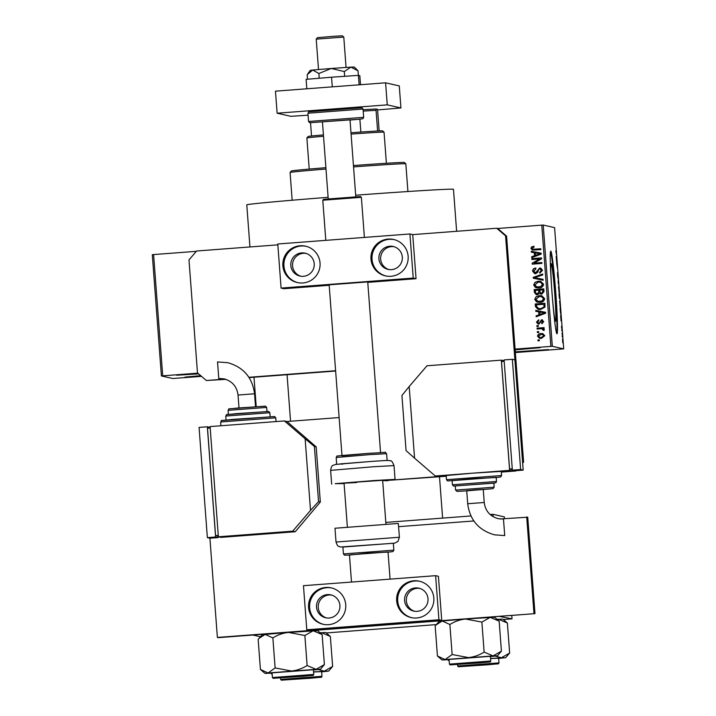 <?xml version="1.0" encoding="UTF-8"?>
<svg xmlns="http://www.w3.org/2000/svg" width="716" height="716" viewBox="0 0 716 716"><rect width="100%" height="100%" fill="white"/><g stroke="black" fill="none" stroke-linecap="round" stroke-linejoin="round"><path stroke-width="1.07" d="M515.108 349.292L540.115 347.699L515.153 349.856M198.645 373.868L176.682 375.229L198.019 373.34M201.321 376.168L184.996 377.108L200.713 375.649M515.305 351.842L548.429 349.578L515.341 352.308M551.15 263.64A28.962 1.316 -94.3 0 1 554.649 292.62A28.962 1.316 -94.3 0 1 555.509 321.395A28.962 1.316 -94.3 0 1 555.491 321.395A28.962 1.316 -94.3 0 1 552 292.414A28.962 1.316 -94.3 0 1 551.132 263.631A28.962 1.316 -94.3 0 1 551.15 263.64M556.985 333.808A41.456 1.88 85.7 0 0 557.003 333.808A41.456 1.88 85.7 0 0 555.768 292.62A41.456 1.88 85.7 0 0 550.765 251.137A41.456 1.88 85.7 0 0 550.738 251.137A41.456 1.88 85.7 0 0 551.973 292.325A41.456 1.88 85.7 0 0 556.985 333.808M556.699 333.387A41.456 1.88 85.7 0 0 555.195 292.37A41.456 1.88 85.7 0 0 550.497 251.602M249.947 246.957L246.778 204.839A103.641 1.45 -4.3 0 1 328.116 197.312M355.673 195.208A103.641 1.45 -4.3 0 1 453.362 189.239A103.641 1.45 -4.3 0 1 453.47 189.301L456.629 231.286M538.763 332.439L537.385 332.546L537.322 331.669L538.692 331.562L538.763 332.439M540.75 328.76L537.125 329.038L537.054 328.161L544.062 327.633L544.133 328.51L543.014 328.59L544.33 329.539L544.017 330.407L542.997 330.228L542.2 328.814L540.75 328.76M538.307 326.424L536.937 326.532L536.866 325.655L538.244 325.547L538.307 326.424M538.906 324.115L536.481 322.164L538.566 319.855L538.763 320.723L537.483 322.155L538.665 323.256L539.282 322.979L541.591 319.757L543.73 321.582L541.887 323.766L541.69 322.898L542.737 321.69L541.797 320.625L538.906 324.115L538.056 324.062M538.915 323.31L538.298 323.229L539.282 322.979M539.533 323.041L541.591 319.757L542.307 319.801M542.298 320.696L541.797 320.625M538.718 311.836L535.783 311.299L535.72 310.377L545.556 312.31L545.619 313.232L536.195 316.758L536.132 315.845L538.951 314.87L538.718 311.836L538.951 314.87M534.763 299.36L536.087 296.728L539.327 295.619L541.77 295.744L544.652 298.617C544.205 301.069 542.639 302.322 539.953 302.367L536.427 301.758L534.763 299.36L536.087 296.728M533.68 284.959L535.004 282.328L538.244 281.209L540.687 281.343L543.569 284.216C543.113 286.66 541.547 287.913 538.871 287.966L535.344 287.358L533.68 284.959L535.004 282.328M530.932 248.398L531.514 246.975L533.796 246.277L533.984 247.145L532.06 248.354L532.856 249.24L540.777 248.765L540.84 249.642L532.427 250.063L530.932 248.398L531.514 246.975M550.881 346.383L541.77 225.137L543.211 225.048L552.322 346.293L515.099 349.104M197.813 373.161L161.404 375.936L172.789 378.522L201.536 376.356M541.77 225.137L497.718 228.476L506.597 236.119L505.577 235.886L496.698 228.243L412.729 234.615L416.05 278.703L367.764 282.364M196.345 251.334L153.6 254.574L162.72 375.819M534.279 252.712L531.344 252.175L531.272 251.253L541.108 253.187L541.18 254.108L531.755 257.644L531.684 256.722L534.503 255.746L534.279 252.712L534.503 255.746M539.604 258.932L531.899 259.523L531.827 258.646L541.466 257.912L541.538 258.852L534.091 263.13L541.815 262.548L541.878 263.425L532.239 264.159L532.176 263.211L539.604 258.932L532.176 263.211M535.649 273.727L534.7 273.664L532.65 271.203C532.713 269.288 533.724 268.24 535.684 268.053L535.872 268.921L533.778 271.194L535.559 272.85L539.694 267.999L540.67 268.061L542.522 270.29L539.837 273.154L539.649 272.286L541.394 270.406L539.73 268.876L538.763 269.225L537.841 272.214L535.649 273.727M535.819 272.903L535.013 272.814L535.819 272.903L539.694 267.999M540.517 268.965L539.73 268.876M543.14 280.251L533.304 278.229L533.232 277.369L542.674 274.04L542.746 274.944L534.387 277.656L543.077 279.33L543.14 280.251M541.752 294.169L539.658 293.381L537.385 294.75L536.248 294.679L534.36 292.298L534.154 289.586L543.793 288.852L543.999 291.573L541.752 294.169L540.884 294.115M540.553 309.5L538.092 309.375L535.434 306.555L535.237 303.987L544.876 303.253L544.983 307.11L540.553 309.5M541.421 338.408L539.56 338.319L537.537 336.252C537.85 334.444 539.005 333.54 540.983 333.531L542.764 333.62L544.795 335.697L541.421 338.408M539.381 340.709L538.002 340.816L537.94 339.939L539.318 339.832L539.381 340.709M552.322 346.293L563.707 348.88L515.359 352.558M161.404 375.936L152.293 254.69L153.6 254.574M562.23 336.726L562.167 335.849L562.23 336.726M561.774 330.711L561.711 329.834L561.774 330.711M560.628 315.47L561.04 320.938L560.628 315.47M559.608 301.024L560.207 306.958L559.608 301.024M558.525 286.624L559.124 292.558L558.525 286.624M557.612 275.365L557.54 272.501L557.88 277.253L557.746 272.787L558.059 275.311L557.943 278.13L557.612 275.365M556.189 256.346L556.601 261.814L556.189 256.346M563.707 348.88L554.596 227.625L543.211 225.048M555.822 251.2L556.502 254.654L555.893 250.698M556.735 263.694L556.672 262.817L557.12 262.924L557.531 268.437L556.735 263.694M558.149 282.399L558.337 279.052L558.802 285.254L558.149 282.399M559.205 296.478L558.999 293.757L559.205 296.478M560.279 310.735L560.082 308.166L560.53 308.265L560.753 314.1L560.279 310.735M561.442 326.335L561.711 328.474L561.442 326.335M561.962 333.217L562.418 335.169L561.962 333.217M562.499 340.413L562.857 342.901L562.499 340.413M260.418 636.766L252.873 635.029L499.195 616.351L512.021 618.848L503.321 619.528M436.348 624.603L326.299 632.944M491.632 515.717L491.534 514.392L490.129 514.5M470.931 515.959L385.817 522.412M512.021 618.848L511.761 615.402M504.494 518.644L504.359 516.889L492.975 514.303L493.154 516.701M491.534 514.392L492.975 514.303M556.645 258.297L556.636 259.89L556.645 258.297M558.91 291.689L559.107 289.237M559.053 289.228L559.062 291.68M559.465 294.724L559.644 298.089L559.465 294.724M559.366 298.304L559.33 294.697M559.277 294.679L559.473 298.295M559.993 306.099L560.189 303.638M560.136 303.629L560.145 306.081M560.547 309.133L560.691 313.223L560.547 309.133M561.084 317.412L561.084 319.005L561.084 317.412M562.794 340.458L562.552 338.892L562.794 340.458M531.764 247.029L534.047 246.331M540.786 248.846L532.856 249.24M532.561 250.09L531.191 248.461M531.594 252.22L531.272 251.253M531.532 251.316L541.108 253.195M531.997 257.554L531.684 256.722M531.943 256.784L534.763 255.8M535.613 255.361L540.401 253.849L535.425 252.927L535.613 255.361L540.141 253.795M532.14 259.505L531.827 258.646M532.086 258.7L541.466 257.993M541.815 262.629L534.091 263.13M532.489 264.132L532.427 263.273M534.825 273.682L532.65 271.203M532.901 271.257C532.964 269.35 533.975 268.294 535.935 268.106M539.953 268.061L540.795 268.097M540.079 273.118L539.649 272.286M539.909 272.34L541.394 270.406M541.654 270.469L539.98 268.939M533.554 278.282L533.232 277.369M533.492 277.423L542.683 274.183M543.077 279.338L534.387 277.656M535.255 282.381L538.244 281.209M538.495 281.272L540.813 281.37M536.767 287.868L535.344 287.358M535.595 287.411L533.939 285.013M536.937 286.991L541.233 286.606L542.701 284.359L540.634 282.247L538.289 282.086L534.807 284.87L536.937 286.991L540.983 286.552L542.442 284.306L540.374 282.194M536.373 294.706L534.61 292.361L534.154 289.586M534.413 289.64L543.793 288.933M541.019 294.142L539.658 293.381M537.573 293.936L536.615 293.837L537.573 293.936L539.112 291.904L538.978 290.177L535.344 290.374L535.675 293.13L537.313 293.873L538.853 291.851L538.727 290.114M541.788 293.363L540.938 293.274L541.788 293.363L543.104 291.394L542.988 289.873L539.855 290.034L540.133 292.593L541.529 293.309L542.844 291.34L542.728 289.81M536.338 296.791L539.327 295.619M539.578 295.672L541.896 295.78M537.85 302.268L536.427 301.758M536.678 301.821L535.022 299.422M538.02 301.391L542.316 301.015L543.784 298.769L541.717 296.657L539.372 296.496L535.89 299.27L538.02 301.391L542.066 300.953L543.525 298.706L541.457 296.594M538.217 309.401L535.434 306.555M535.684 306.618L535.237 303.987M535.496 304.04L544.876 303.333M538.378 308.515L540.75 308.685L544.088 307.092L544.071 304.273L536.427 304.774L536.553 306.358L538.611 308.569M544.187 305.83L543.811 304.219M544.088 307.092L543.927 305.768M540.75 308.685L543.829 307.039M538.119 308.453L540.499 308.623M536.042 311.344L535.72 310.377M535.971 310.431L545.556 312.319M536.445 316.669L536.132 315.845M536.382 315.899L539.202 314.924M540.052 314.485L544.849 312.973L539.873 312.042L540.052 314.485L544.59 312.91M538.181 324.088L536.481 322.164M536.732 322.227L538.826 319.918M541.842 319.81L542.433 319.837M542.119 323.713L541.69 322.898M541.949 322.952L542.737 321.69M542.988 321.744L542.048 320.679M537.179 326.514L536.866 325.655M537.125 325.717L538.253 325.628M537.367 329.02L537.054 328.161M537.313 328.223L544.071 327.704M543.256 330.291L543.077 329.584M543.337 329.646L542.451 328.877M537.635 332.528L537.322 331.669M537.573 331.723L538.701 331.642M539.685 338.346L537.537 336.252M537.797 336.305C538.11 334.497 539.255 333.593 541.242 333.593L540.983 333.531M541.242 333.593L542.889 333.656M539.909 337.478L541.547 337.594L544.053 335.813L542.701 334.533L541.054 334.408L538.539 336.198L539.909 337.478L541.287 337.54L543.793 335.75L542.451 334.479M538.253 340.789L537.94 339.939M538.199 339.993L539.327 339.912M323.525 136.273A38.691 0.537 175.7 0 0 306.887 137.964A38.691 0.537 175.7 0 0 306.878 137.964L309.223 169.083M306.887 137.964L308.157 136.479A37.313 0.519 -4.3 0 1 311.532 136.013A37.313 0.519 -4.3 0 1 323.426 134.921M350.974 132.755A37.313 0.519 -4.3 0 1 360.855 132.048A37.313 0.519 -4.3 0 1 377.609 131.001A37.313 0.519 -4.3 0 1 382.559 130.885L384.045 132.156A38.691 0.537 175.7 0 0 384.045 132.156A38.691 0.537 175.7 0 0 351.082 134.107M311.532 136.013L310.538 122.785M360.855 132.048L359.88 119.16M379.158 130.93L377.636 110.694L377.377 109.288L376.097 108.993L376.052 110.336A37.313 0.519 175.7 0 0 363.209 111.114M377.609 131.001L376.052 110.336M363.101 109.763A35.925 0.501 -4.3 0 1 376.097 108.993M325.986 169.039A58.041 0.805 175.7 0 0 290.078 172.475L291.358 170.99A56.654 0.788 -4.3 0 1 325.887 167.678M353.444 165.548A56.654 0.788 -4.3 0 1 404.28 162.478A56.654 0.788 -4.3 0 1 404.334 162.496L405.82 163.776A58.041 0.805 175.7 0 0 405.82 163.776A58.041 0.805 175.7 0 0 405.766 163.749A58.041 0.805 175.7 0 0 353.543 166.909M290.078 172.475A58.041 0.805 175.7 0 0 290.078 172.484L292.164 200.229M308.283 675.671L277.987 677.962L308.426 675.537M259.156 638.233L262.101 634.806L265.197 634.403L272.868 637.938L275.123 667.938L268.097 672.977L260.418 669.442L258.163 639.442L259.067 638.341L265.197 634.403L288.539 632.434L304.864 635.513L313.178 630.76L322.137 634.591L324.393 664.591L316.078 669.344L320.464 669.227L313.42 670.015M311.039 675.465L275.23 678.159L311.039 675.465M313.375 669.737L272.062 672.861L272.411 677.542L313.751 674.436L313.375 669.737M304.864 635.513L307.119 665.513C302.295 668.583 297.077 670.418 291.439 671.017L275.123 667.938M272.08 673.121L265.001 673.398L268.097 672.977L316.078 669.344L307.119 665.513M322.137 634.591L317.564 630.635L288.539 632.434C282.91 633.034 277.692 634.868 272.868 637.938M320.464 669.227L324.393 664.591M265.001 673.398L260.418 669.442M485.296 662.246L455 664.538L485.439 662.112M436.169 624.808L439.114 621.39L442.211 620.978L449.881 624.513L452.136 654.514L445.11 659.561L437.431 656.017L435.176 626.026L436.08 624.916L442.211 620.978L465.561 619.018L481.877 622.088L490.192 617.344L499.159 621.166L501.415 651.166L493.091 655.919L497.477 655.802L490.433 656.59M488.052 662.04L452.244 664.743L488.052 662.04M490.388 656.321L449.075 659.436L449.424 664.126L490.764 661.011L490.388 656.321M481.877 622.088L484.132 652.088C479.308 655.158 474.09 656.993 468.461 657.592L452.136 654.514M449.093 659.696L442.014 659.973L445.11 659.561L493.091 655.919L484.132 652.088M499.159 621.166L494.577 617.219L465.561 619.018C459.923 619.617 454.705 621.443 449.881 624.513M497.477 655.802L501.415 651.166M442.014 659.973L437.431 656.017M286.23 679.833L316.508 677.533L286.069 679.699M320.088 632.81L325.789 632.505L330.362 636.461L332.618 666.453L324.303 671.205L318.387 669.523M283.473 680.039L319.282 677.336L283.473 680.039M280.529 677.98L280.636 679.412L321.976 676.307L321.627 671.617L313.572 671.993M272.134 673.872L270.997 673.183M319.963 632.711L321.403 632.631L330.362 636.461M313.563 671.877L328.689 671.089L332.618 666.453M328.689 671.089L321.645 671.877M463.243 666.408L493.539 664.126L463.243 666.408M497.101 619.385L502.802 619.08L507.384 623.036L509.64 653.037L501.316 657.78L495.4 656.107M460.486 666.614L496.295 663.911L460.486 666.614M457.542 664.555L457.649 665.987L498.989 662.882L498.64 658.192L490.585 658.568M449.156 660.456L448.01 659.758M496.985 619.286L498.417 619.206L507.384 623.036M490.576 658.452L505.702 657.673L509.64 653.037M505.702 657.673L498.658 658.452M402.311 257.044A11.742 11.733 102.8 0 1 388.018 269.386A11.742 11.733 102.8 0 1 378.916 258.816A11.742 11.733 102.8 0 1 393.209 246.474A11.742 11.733 102.8 0 1 402.311 257.044M394.077 246.707A11.742 11.733 -77.2 0 0 380.67 259.219A11.742 11.733 -77.2 0 0 388.904 269.547M290.821 265.502A11.742 11.733 -77.2 0 0 299.923 276.063A11.742 11.733 -77.2 0 0 314.217 263.721A11.742 11.733 -77.2 0 0 305.114 253.16A11.742 11.733 -77.2 0 0 290.821 265.502M305.983 253.383A11.742 11.733 -77.2 0 0 292.575 265.896A11.742 11.733 -77.2 0 0 300.81 276.233M282.874 265.779A18.652 18.634 -77.2 0 0 297.337 282.56A18.652 18.634 -77.2 0 0 320.043 262.96A18.652 18.634 -77.2 0 0 305.58 246.179A18.652 18.634 -77.2 0 0 282.874 265.779M306.108 246.304A18.652 18.634 -77.2 0 0 283.939 266.021A18.652 18.634 -77.2 0 0 297.865 282.677M370.969 259.103A18.652 18.634 -77.2 0 0 385.432 275.884A18.652 18.634 -77.2 0 0 408.138 256.283A18.652 18.634 -77.2 0 0 393.675 239.493A18.652 18.634 -77.2 0 0 370.969 259.103M394.203 239.627A18.652 18.634 -77.2 0 0 372.034 259.335A18.652 18.634 -77.2 0 0 385.96 275.991M329.172 284.825L367.738 281.916L380.563 452.566M329.19 285.29L283.903 288.727L281.093 288.083L277.781 243.995L409.919 233.971L412.729 234.615M281.093 288.083L413.23 278.068L409.919 233.971M413.23 278.068L416.05 278.703M377.502 109.933L400.933 107.964L387.249 104.858L277.128 113.209L290.821 116.314L308.086 115.195M400.933 107.964L399.277 85.92L385.593 82.814L275.472 91.165L277.128 113.209M387.249 104.858L385.593 82.814M356.828 482.512L344.065 483.219L352.254 482.387L382.648 480.32L385.942 524.058M344.092 483.568L335.222 483.685L374.092 480.543L395.053 479.389L382.675 480.669M332.287 86.86L331.562 77.203L306.108 79.342L306.824 88.784M331.562 77.203L358.412 75.377L359.128 84.819M358.412 75.377L359.817 75.69L360.497 84.721M307.943 73.569L310.252 70.356L312.713 70.034L318.871 73.497L319.229 78.241M307.513 79.225L307.173 74.697L312.713 70.034L331.275 68.468L344.298 71.564L344.656 76.308M318.871 73.497L331.275 68.468L350.867 67.134L358.036 70.839L358.376 75.377M344.298 71.564L350.867 67.134L354.348 67.036L358.036 70.839M339.133 417.598A20.728 20.701 -77.2 0 0 337.898 417.652L286.973 421.518L284.413 420.936L210.083 426.575L218.371 536.794L220.931 537.376L295.26 531.737L320.329 502.014L316.186 446.9L286.973 421.518M210.137 427.345L209.931 427.989M209.913 538.208L218.174 537.582L215.614 537.009L207.363 537.635L209.913 538.208L217.378 637.419L218.398 637.652L534.986 613.639L527.737 517.194L500.037 518.984M217.378 637.419L534.986 613.639M533.966 613.406L526.716 516.961M473.849 520.971L398.606 526.672M384.68 480.499A20.728 20.701 -77.2 0 0 386.917 480.445L446.229 476.265M501.343 472.086L515.959 470.976L501.316 471.772L512.182 470.949L512.074 469.553M386.917 480.445L446.202 475.952L437.852 476.588L435.292 476.006L472.453 473.187L446.175 475.549L446.489 479.684L501.603 475.54L501.263 471.388L472.453 473.187L509.622 470.367L501.334 360.148L503.894 360.73L503.939 361.356M506.597 236.119L523.593 462.08L522.564 461.847L505.577 235.886M277.844 244.845L196.623 251.003L188.988 259.89L197.482 372.875L206.369 380.518L225.039 379.095M496.698 228.243L497.718 228.476M248.908 377.287L335.607 370.718M206.369 380.518L225.835 379.346M249.105 377.583L335.634 371.022M523.593 462.08L522.662 463.163M387.947 480.678A20.728 20.701 102.8 0 1 383.776 480.579M504.726 535.586L503.482 519.055L504.735 535.586L494.496 534.834C478.762 530.323 469.83 519.959 467.691 503.733L484.222 502.489C485.341 510.929 489.986 516.326 498.157 518.661L503.473 519.055M467.691 503.733L466.707 490.639L474.592 489.923L483.246 489.395L484.231 502.489M493.834 483.04L455.269 485.949L455.582 490.084L494.165 487.184L493.834 483.04M496.17 477.321L452.1 480.651L452.414 484.786L496.51 481.465L496.17 477.321M509.622 470.367L512.182 470.949M504.189 361.329L501.495 361.535L509.577 469.007L512.325 469.535M414.573 458.177L406.07 450.624L401.927 395.509L409.185 386.533L414.573 458.177L435.292 476.006M501.334 360.148L427.005 365.778L409.185 386.533M512.271 468.801L509.577 469.007M512.343 359.307L504.082 359.933L512.37 470.161L514.929 470.743L523.19 470.117L514.902 359.888L512.343 359.307L520.63 469.535L512.37 470.161M520.63 469.535L523.19 470.117M316.221 39.147L317.501 37.662L334.095 36.256L342.302 35.8L343.778 37.071L316.221 39.147L318.504 69.497M323.56 199.325L360.479 196.551L361.374 197.312L322.791 200.22L323.56 199.325M380.661 624.316L354.841 626.518L385.235 624.45L393.424 623.618L380.661 624.316M346.061 67.42L343.778 37.071M322.451 121.827L349.999 119.742L355.789 196.73M428.007 598.746A11.742 11.733 102.8 0 1 413.714 611.088A11.742 11.733 102.8 0 1 404.603 600.518A11.742 11.733 102.8 0 1 418.905 588.176A11.742 11.733 102.8 0 1 428.007 598.746M419.773 588.409A11.742 11.733 -77.2 0 0 406.357 600.912A11.742 11.733 -77.2 0 0 414.591 611.249M316.517 607.195A11.742 11.733 -77.2 0 0 325.619 617.765A11.742 11.733 -77.2 0 0 339.912 605.423A11.742 11.733 -77.2 0 0 330.81 594.853A11.742 11.733 -77.2 0 0 316.517 607.195M331.678 595.086A11.742 11.733 -77.2 0 0 318.262 607.598A11.742 11.733 -77.2 0 0 326.496 617.926M308.569 607.481A18.652 18.634 -77.2 0 0 323.023 624.263A18.652 18.634 -77.2 0 0 345.73 604.662A18.652 18.634 -77.2 0 0 331.275 587.872A18.652 18.634 -77.2 0 0 308.569 607.481M331.803 588.006A18.652 18.634 -77.2 0 0 309.634 607.723A18.652 18.634 -77.2 0 0 323.56 624.379M396.664 600.796A18.652 18.634 -77.2 0 0 411.118 617.586A18.652 18.634 -77.2 0 0 433.824 597.976A18.652 18.634 -77.2 0 0 419.37 581.195A18.652 18.634 -77.2 0 0 396.664 600.796M419.898 581.32A18.652 18.634 -77.2 0 0 397.72 601.037A18.652 18.634 -77.2 0 0 411.655 617.693M393.406 623.6L354.841 626.518L393.406 623.6M309.598 630.42L306.788 629.785L303.468 585.697L435.614 575.673L438.425 576.308L441.736 620.405L309.598 630.42M306.788 629.785L438.926 619.761L435.614 575.673M438.926 619.761L441.736 620.405M390.077 579.128L388.036 551.964L349.48 554.882M393.317 543.238L342.91 547.051L343.429 553.933L393.863 550.148L393.317 543.238M398.338 523.459L334.981 528.247L336.019 542.021L399.403 537.26L398.338 523.459M254.565 393.791C252.426 377.565 243.494 367.192 227.769 362.69L217.53 361.938L218.774 378.469L224.099 378.862C232.27 381.198 236.915 386.595 238.034 395.035L254.565 393.791L255.531 406.67M318.539 501.603L310.52 510.41L305.132 438.765L314.396 446.489L318.539 501.603L320.329 502.014M314.396 446.489L316.186 446.9M305.132 438.765L284.413 420.936M218.371 536.794L292.701 531.165L295.26 531.737M292.701 531.165L310.52 510.41M218.326 536.168L215.579 535.64L218.264 535.443M215.579 535.64L207.497 428.177L210.191 427.971M215.614 537.009L207.327 426.781L209.886 427.363M207.363 537.635L199.066 427.407L207.327 426.781M218.067 536.186L218.174 537.582M312.964 675.313L273.324 678.321L312.964 675.313M489.977 661.897L450.337 664.895L489.977 661.897M281.549 680.182L321.189 677.184L281.549 680.182M458.562 666.766L498.202 663.759L458.562 666.766M373.054 466.769L330.631 470.376C331.776 463.95 332.994 465.937 335.392 464.451L370.798 461.471C391.178 460.12 387.991 460.325 390.569 460.889C391.366 460.316 392.511 461.892 394.015 465.606L373.054 466.769M342.642 464.183L340.1 463.914L370.772 461.471M369.93 454.615L336.18 457.488C337.889 455.152 334.891 456.584 340.342 455.627L369.366 453.291C393.621 452.199 382.362 451.492 386.613 453.693L369.93 454.615M342.015 455.859L369.358 453.291M501.603 475.54L500.636 476.972L496.215 477.527L472.936 478.718L447.634 480.955M496.51 481.465L495.857 482.745L493.861 483.157L453.541 486.048M494.165 487.184L492.957 488.679L466.725 490.854L457.023 491.382L455.582 490.084M363.021 109.047L307.934 113.209C310.511 110.658 303.611 112.528 319.605 110.649L361.947 107.803L363.021 109.047M309.231 111.741L361.544 107.776M307.934 113.209L308.551 121.478L363.674 117.334L362.994 118.632L361.992 118.91L350.017 120.055L359.387 119.214L309.706 122.749M399.403 537.26L397.971 541.403L394.614 543.184L340.333 547.015C338.041 545.485 338.185 547.91 336.019 542.021M393.863 550.148L393.012 551.535L389.772 551.991L367.639 553.164L349.471 555.061L344.521 555.195L343.429 553.933M275.741 417.822L220.653 421.984C223.231 419.433 216.339 421.303 232.333 419.424L274.675 416.578L275.741 417.822M221.96 420.516L274.264 416.551M269.825 412.729L225.755 416.059C228.073 413.427 222.604 415.334 235.492 413.705L268.751 411.485L269.851 412.738L270.147 416.676M227.053 414.591L268.348 411.458M266.656 407.422L228.091 410.34C230.284 407.681 225.486 409.597 236.933 408.084L265.582 406.187L266.656 407.422M229.389 408.863L265.18 406.151M384.045 132.165L386.389 163.284M405.829 163.785L407.914 191.521M253.992 377.216L256.203 406.625M287.062 374.71L290.553 421.241M272.411 677.542L273.082 678.303L303.405 676.289C318.423 674.785 311.558 675.877 313.751 674.436M442.604 518.107L439.499 476.775M449.424 664.126L450.096 664.878L480.418 662.864C495.445 661.36 488.572 662.452 490.764 661.011M321.976 676.307C320.338 677.855 325.485 676.665 311.514 678.159L281.307 680.164L280.636 679.412M272.17 674.356L270.818 673.192M498.989 662.882C497.352 664.439 502.498 663.24 488.527 664.734L458.321 666.748L457.649 665.987M449.192 660.94L447.831 659.767M336.18 457.488L336.69 464.272M330.631 470.376L331.669 484.15M394.015 465.606L395.053 479.389M386.613 453.693L387.123 460.478M446.489 479.684L447.59 480.946M452.414 484.786L453.505 486.039M322.442 121.818L328.223 198.806M351.502 582.054L349.453 554.864M347.358 526.958L344.065 483.219M341.98 455.465L329.154 284.816M325.807 240.352L322.791 200.22M364.39 237.426L361.374 197.312M308.551 121.478L309.652 122.731M363.048 109.065L363.674 117.334M228.091 410.34L228.395 414.367M225.755 416.059L226.05 419.997M220.653 421.984L220.94 425.752M275.776 417.84L276.054 421.572M266.674 407.44L266.978 411.467M239.001 407.905L238.034 395.035"/></g></svg>

